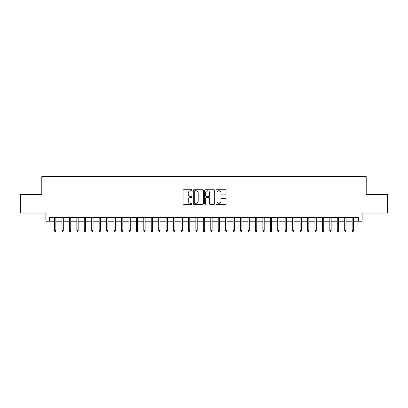 <?xml version="1.0" encoding="UTF-8"?>
<svg xmlns="http://www.w3.org/2000/svg" width="408" height="408" viewBox="0 0 408 408"><rect width="100%" height="100%" fill="white"/><g stroke="black" fill="none" stroke-linecap="round" stroke-linejoin="round"><path stroke-width="0.61" d="M192.097 190.25A0.51 0.51 0 0 0 191.582 189.74L183.824 189.74A0.729 0.729 0 0 0 183.095 190.47L183.095 203.618A0.729 0.729 0 0 0 183.824 204.347L191.582 204.347A0.51 0.51 0 0 0 192.097 203.837A0.51 0.51 0 0 0 191.582 203.322L190.582 203.322A2.336 2.336 0 0 1 188.241 200.986L188.241 199.889A2.336 2.336 0 0 1 190.582 197.554L191.582 197.554A0.51 0.51 0 0 0 192.097 197.044A0.51 0.51 0 0 0 191.582 196.534L190.582 196.534A2.336 2.336 0 0 1 188.241 194.193L188.241 193.101A2.336 2.336 0 0 1 190.582 190.76L191.582 190.76A0.51 0.51 0 0 0 192.097 190.25M225.344 194.886A0.729 0.729 0 0 0 226.073 194.157L226.073 190.47A0.729 0.729 0 0 0 225.344 189.74L216.725 189.74A0.729 0.729 0 0 0 215.995 190.47L215.995 203.618A0.729 0.729 0 0 0 216.725 204.347L225.344 204.347A0.729 0.729 0 0 0 226.073 203.618L226.073 199.16A0.729 0.729 0 0 0 225.344 198.431L221.656 198.431A0.729 0.729 0 0 0 220.927 199.16L220.927 201.368A1.953 1.953 0 0 1 218.974 203.322A1.953 1.953 0 0 1 217.02 201.368L217.02 192.714A1.953 1.953 0 0 1 218.974 190.76A1.953 1.953 0 0 1 220.927 192.714L220.927 194.157A0.729 0.729 0 0 0 221.656 194.886L225.344 194.886M49.603 221.228L49.603 217.505L358.397 217.505L358.397 221.228L362.115 221.228L362.115 213.042L387.6 213.042L387.6 194.438L366.205 194.438L366.205 176.582L41.794 176.582L41.794 194.438L20.4 194.438L20.4 213.042L45.885 213.042L45.885 221.228L54.514 221.228M203.363 190.47A0.729 0.729 0 0 0 202.628 189.74L194.014 189.74A0.729 0.729 0 0 0 193.28 190.47L193.28 203.618A0.729 0.729 0 0 0 194.014 204.347L202.628 204.347A0.729 0.729 0 0 0 203.363 203.618L203.363 190.47M205.372 189.74L213.986 189.74A0.729 0.729 0 0 1 214.72 190.47L214.72 203.618A0.729 0.729 0 0 1 213.986 204.347L210.299 204.347A0.729 0.729 0 0 1 209.569 203.618L209.569 198.283A0.729 0.729 0 0 0 208.84 197.554L206.392 197.554A0.729 0.729 0 0 0 205.663 198.283L205.663 203.837A0.51 0.51 0 0 1 205.153 204.347A0.51 0.51 0 0 1 204.638 203.837L204.638 190.47A0.729 0.729 0 0 1 205.372 189.74M55.855 221.228L61.955 221.228M63.296 221.228L69.396 221.228M70.737 221.228L76.837 221.228M78.178 221.228L84.278 221.228M85.619 221.228L91.718 221.228M93.06 221.228L99.159 221.228M100.501 221.228L106.6 221.228M107.942 221.228L114.041 221.228M115.382 221.228L121.482 221.228M122.823 221.228L128.923 221.228M130.264 221.228L136.364 221.228M137.705 221.228L143.805 221.228M145.146 221.228L151.246 221.228M152.587 221.228L158.686 221.228M160.028 221.228L166.127 221.228M167.464 221.228L173.568 221.228M174.904 221.228L181.009 221.228M182.345 221.228L188.45 221.228M189.786 221.228L195.891 221.228M197.227 221.228L203.332 221.228M204.668 221.228L210.773 221.228M212.109 221.228L218.214 221.228M219.55 221.228L225.655 221.228M226.991 221.228L233.096 221.228M234.432 221.228L240.536 221.228M241.873 221.228L247.972 221.228M249.314 221.228L255.413 221.228M256.754 221.228L262.854 221.228M264.195 221.228L270.295 221.228M271.636 221.228L277.736 221.228M279.077 221.228L285.177 221.228M286.518 221.228L292.618 221.228M293.959 221.228L300.059 221.228M301.4 221.228L307.499 221.228M308.841 221.228L314.94 221.228M316.282 221.228L322.381 221.228M323.723 221.228L329.822 221.228M331.163 221.228L337.263 221.228M338.604 221.228L344.704 221.228M346.045 221.228L352.145 221.228M353.486 221.228L358.397 221.228M194.815 190.76A0.51 0.51 0 0 0 194.305 191.276L194.305 202.812A0.51 0.51 0 0 0 194.815 203.322L195.876 203.322A2.336 2.336 0 0 0 198.212 200.986L198.212 193.101A2.336 2.336 0 0 0 195.876 190.76L194.815 190.76M209.569 192.755A1.953 1.953 0 0 0 207.616 190.796A1.953 1.953 0 0 0 205.663 192.755L205.663 195.799A0.729 0.729 0 0 0 206.392 196.534L208.84 196.534A0.729 0.729 0 0 0 209.569 195.799L209.569 192.755M54.514 230.454L54.815 231.418L55.559 231.418L55.855 230.454L54.514 230.454L54.514 217.505M55.855 230.454L55.855 217.505M61.955 230.454L62.256 231.418L63 231.418L63.296 230.454L61.955 230.454L61.955 217.505M63.296 230.454L63.296 217.505M69.396 230.454L69.697 231.418L70.441 231.418L70.737 230.454L69.396 230.454L69.396 217.505M70.737 230.454L70.737 217.505M76.837 230.454L77.138 231.418L77.882 231.418L78.178 230.454L76.837 230.454L76.837 217.505M78.178 230.454L78.178 217.505M84.278 230.454L84.578 231.418L85.318 231.418L85.619 230.454L84.278 230.454L84.278 217.505M85.619 230.454L85.619 217.505M91.718 230.454L92.019 231.418L92.759 231.418L93.06 230.454L91.718 230.454L91.718 217.505M93.06 230.454L93.06 217.505M99.159 230.454L99.46 231.418L100.2 231.418L100.501 230.454L99.159 230.454L99.159 217.505M100.501 230.454L100.501 217.505M106.6 230.454L106.896 231.418L107.641 231.418L107.942 230.454L106.6 230.454L106.6 217.505M107.942 230.454L107.942 217.505M114.041 230.454L114.337 231.418L115.082 231.418L115.382 230.454L114.041 230.454L114.041 217.505M115.382 230.454L115.382 217.505M121.482 230.454L121.778 231.418L122.522 231.418L122.823 230.454L121.482 230.454L121.482 217.505M122.823 230.454L122.823 217.505M128.923 230.454L129.219 231.418L129.963 231.418L130.264 230.454L128.923 230.454L128.923 217.505M130.264 230.454L130.264 217.505M136.364 230.454L136.66 231.418L137.404 231.418L137.705 230.454L136.364 230.454L136.364 217.505M137.705 230.454L137.705 217.505M143.805 230.454L144.101 231.418L144.845 231.418L145.146 230.454L143.805 230.454L143.805 217.505M145.146 230.454L145.146 217.505M151.246 230.454L151.541 231.418L152.286 231.418L152.587 230.454L151.246 230.454L151.246 217.505M152.587 230.454L152.587 217.505M158.686 230.454L158.982 231.418L159.727 231.418L160.028 230.454L158.686 230.454L158.686 217.505M160.028 230.454L160.028 217.505M166.127 230.454L166.423 231.418L167.168 231.418L167.464 230.454L166.127 230.454L166.127 217.505M167.464 230.454L167.464 217.505M173.568 230.454L173.864 231.418L174.609 231.418L174.904 230.454L173.568 230.454L173.568 217.505M174.904 230.454L174.904 217.505M181.009 230.454L181.305 231.418L182.05 231.418L182.345 230.454L181.009 230.454L181.009 217.505M182.345 230.454L182.345 217.505M188.45 230.454L188.746 231.418L189.49 231.418L189.786 230.454L188.45 230.454L188.45 217.505M189.786 230.454L189.786 217.505M195.891 230.454L196.187 231.418L196.931 231.418L197.227 230.454L195.891 230.454L195.891 217.505M197.227 230.454L197.227 217.505M203.332 230.454L203.628 231.418L204.372 231.418L204.668 230.454L203.332 230.454L203.332 217.505M204.668 230.454L204.668 217.505M210.773 230.454L211.069 231.418L211.813 231.418L212.109 230.454L210.773 230.454L210.773 217.505M212.109 230.454L212.109 217.505M218.214 230.454L218.51 231.418L219.254 231.418L219.55 230.454L218.214 230.454L218.214 217.505M219.55 230.454L219.55 217.505M225.655 230.454L225.95 231.418L226.695 231.418L226.991 230.454L225.655 230.454L225.655 217.505M226.991 230.454L226.991 217.505M233.096 230.454L233.391 231.418L234.136 231.418L234.432 230.454L233.096 230.454L233.096 217.505M234.432 230.454L234.432 217.505M240.536 230.454L240.832 231.418L241.577 231.418L241.873 230.454L240.536 230.454L240.536 217.505M241.873 230.454L241.873 217.505M247.972 230.454L248.273 231.418L249.018 231.418L249.314 230.454L247.972 230.454L247.972 217.505M249.314 230.454L249.314 217.505M255.413 230.454L255.714 231.418L256.459 231.418L256.754 230.454L255.413 230.454L255.413 217.505M256.754 230.454L256.754 217.505M262.854 230.454L263.155 231.418L263.9 231.418L264.195 230.454L262.854 230.454L262.854 217.505M264.195 230.454L264.195 217.505M270.295 230.454L270.596 231.418L271.34 231.418L271.636 230.454L270.295 230.454L270.295 217.505M271.636 230.454L271.636 217.505M277.736 230.454L278.037 231.418L278.781 231.418L279.077 230.454L277.736 230.454L277.736 217.505M279.077 230.454L279.077 217.505M285.177 230.454L285.478 231.418L286.222 231.418L286.518 230.454L285.177 230.454L285.177 217.505M286.518 230.454L286.518 217.505M292.618 230.454L292.918 231.418L293.663 231.418L293.959 230.454L292.618 230.454L292.618 217.505M293.959 230.454L293.959 217.505M300.059 230.454L300.359 231.418L301.104 231.418L301.4 230.454L300.059 230.454L300.059 217.505M301.4 230.454L301.4 217.505M307.499 230.454L307.8 231.418L308.54 231.418L308.841 230.454L307.499 230.454L307.499 217.505M308.841 230.454L308.841 217.505M314.94 230.454L315.241 231.418L315.981 231.418L316.282 230.454L314.94 230.454L314.94 217.505M316.282 230.454L316.282 217.505M322.381 230.454L322.682 231.418L323.422 231.418L323.723 230.454L322.381 230.454L322.381 217.505M323.723 230.454L323.723 217.505M329.822 230.454L330.118 231.418L330.863 231.418L331.163 230.454L329.822 230.454L329.822 217.505M331.163 230.454L331.163 217.505M337.263 230.454L337.559 231.418L338.303 231.418L338.604 230.454L337.263 230.454L337.263 217.505M338.604 230.454L338.604 217.505M344.704 230.454L345 231.418L345.744 231.418L346.045 230.454L344.704 230.454L344.704 217.505M346.045 230.454L346.045 217.505M352.145 230.454L352.441 231.418L353.185 231.418L353.486 230.454L352.145 230.454L352.145 217.505M353.486 230.454L353.486 217.505"/></g></svg>
